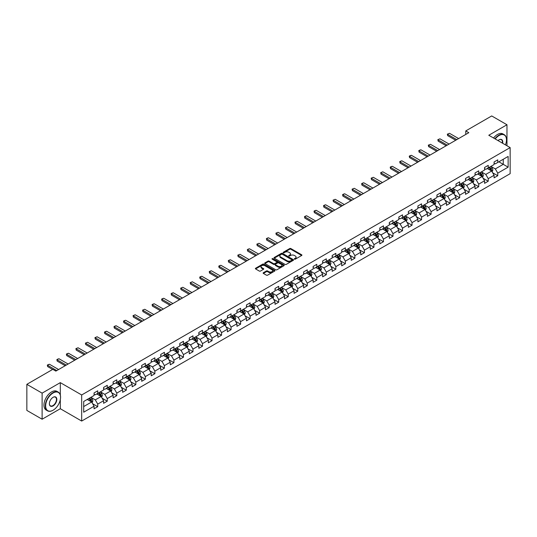 <?xml version="1.0" encoding="UTF-8"?>
<svg xmlns="http://www.w3.org/2000/svg" width="537" height="537" viewBox="0 0 537 537"><rect width="100%" height="100%" fill="white"/><g stroke="black" fill="none" stroke-linecap="round" stroke-linejoin="round"><path stroke-width="0.81" d="M294.464 259.17A0.591 0.342 0 0 0 295.303 259.17L301.673 255.491A0.846 0.49 0 0 0 301.922 255.149A0.846 0.49 0 0 0 301.673 254.8L290.886 248.571A0.846 0.49 0 0 0 289.685 248.571L283.321 252.249A0.591 0.342 0 0 0 284.16 252.732L284.979 252.256A2.712 1.564 0 0 1 288.819 252.256L289.718 252.779A2.712 1.564 0 0 1 290.51 253.887A2.712 1.564 0 0 1 289.718 254.994L288.893 255.464A0.591 0.342 0 0 0 289.732 255.954L290.557 255.478A2.712 1.564 0 0 1 294.39 255.478L295.29 255.995A2.712 1.564 0 0 1 296.082 257.102A2.712 1.564 0 0 1 295.29 258.21L294.464 258.686A0.591 0.342 0 0 0 294.464 259.17L294.464 258.686M263.378 272.722A0.846 0.49 0 0 0 263.13 273.071A0.846 0.49 0 0 0 263.378 273.414L266.406 275.166A0.846 0.49 0 0 0 267.601 275.166L274.675 271.078A0.846 0.49 0 0 0 274.924 270.735A0.846 0.49 0 0 0 274.675 270.386L263.889 264.157A0.846 0.49 0 0 0 262.687 264.157L255.619 268.245A0.846 0.49 0 0 0 255.37 268.587A0.846 0.49 0 0 0 255.619 268.936L259.27 271.044A0.846 0.49 0 0 0 260.472 271.044L263.499 269.299A0.846 0.49 0 0 0 263.748 268.95A0.846 0.49 0 0 0 263.499 268.607L261.687 267.56A2.269 1.309 0 0 1 261.022 266.634A2.269 1.309 0 0 1 262.418 265.426A2.269 1.309 0 0 1 264.889 265.708L271.99 269.809A2.269 1.309 0 0 1 272.655 270.735A2.269 1.309 0 0 1 271.259 271.944A2.269 1.309 0 0 1 268.789 271.662L267.601 270.977A0.846 0.49 0 0 0 266.406 270.977L263.378 272.722L263.378 273.414M60.305 382.633L42.114 393.138L26.85 384.331L26.85 410.416L42.114 419.222L60.305 408.717L81.678 421.055L81.678 394.97L60.305 382.633L60.305 395.017M506.975 145.762L506.975 124.752L488.784 135.257L510.15 147.594L81.678 394.97M506.975 124.752L491.711 115.945L465.767 130.921L465.767 134.451M26.85 384.331L52.801 369.349L55.848 371.107L468.814 132.686L465.767 130.921M285.04 264.405A0.846 0.49 0 0 0 286.241 264.405L293.309 260.317A0.846 0.49 0 0 0 293.558 259.975A0.846 0.49 0 0 0 293.309 259.626L282.522 253.397A0.846 0.49 0 0 0 281.328 253.397L274.253 257.485A0.846 0.49 0 0 0 274.004 257.827A0.846 0.49 0 0 0 274.253 258.176L285.04 264.405M272.427 259.297A0.591 0.342 0 0 1 273.024 259.378L273.024 258.673L283.992 265.01A0.846 0.49 0 0 1 284.241 265.352A0.846 0.49 0 0 1 283.992 265.701L276.924 269.782A0.846 0.49 0 0 1 275.723 269.782L264.936 263.553L267.963 261.821L267.963 261.116L264.936 262.862A0.846 0.49 0 0 0 264.687 263.211A0.846 0.49 0 0 0 264.936 263.553L264.936 262.862M267.963 261.821A0.846 0.49 0 0 1 269.158 261.821L269.158 261.116A0.846 0.49 0 0 0 267.963 261.116M269.158 261.116L273.534 263.64A0.846 0.49 0 0 0 274.736 263.64L276.743 262.479A0.846 0.49 0 0 0 276.991 262.137A0.846 0.49 0 0 0 276.743 261.788L272.185 259.163A0.591 0.342 0 0 1 273.024 258.673M81.678 421.055L510.15 173.679L510.15 147.594M92.633 403.73L97.734 406.677L97.734 404.106L103.594 400.716L103.594 403.294L107.259 401.179L107.259 398.602L113.119 395.219L113.119 397.796L116.784 395.675L116.784 393.104L122.644 389.721L122.644 392.292L126.309 390.177L126.309 387.607L132.169 384.224L132.169 386.794L135.827 384.68L135.827 382.109L141.694 378.726L141.694 381.297L145.352 379.182L145.352 376.612L151.219 373.222L151.219 375.799L154.878 373.685L154.878 371.107L160.738 367.724L160.738 370.302L164.403 368.187L164.403 365.61L170.263 362.227L170.263 364.798L173.928 362.683L173.928 360.112L179.788 356.729L179.788 359.3L183.453 357.186L183.453 354.615L189.313 351.232L189.313 353.802L192.978 351.688L192.978 349.117L198.838 345.727L198.838 348.305L202.503 346.19L202.503 343.613L208.363 340.23L208.363 342.807L212.028 340.693L212.028 338.115L217.888 334.732L217.888 337.303L221.553 335.189L221.553 332.618L227.413 329.235L227.413 331.806L231.071 329.691L231.071 327.12L236.938 323.737L236.938 326.308L240.596 324.194L240.596 321.623L246.463 318.24L246.463 320.811L250.121 318.696L250.121 316.118L255.981 312.735L255.981 315.313L259.646 313.199L259.646 310.621L265.506 307.238L265.506 309.809L269.171 307.694L269.171 305.123L275.031 301.74L275.031 304.311L278.696 302.197L278.696 299.626L284.556 296.243L284.556 298.814L288.221 296.699L288.221 294.128L294.081 290.745L294.081 293.316L297.746 291.202L297.746 288.624L303.606 285.241L303.606 287.819L307.271 285.704L307.271 283.127L313.131 279.743L313.131 282.321L316.796 280.2L316.796 277.629L322.656 274.246L322.656 276.817L326.315 274.702L326.315 272.131L332.181 268.748L332.181 271.319L335.84 269.205L335.84 266.634L341.707 263.251L341.707 265.822L345.365 263.707L345.365 261.136L351.225 257.747L351.225 260.324L354.89 258.21L354.89 255.632L360.75 252.249L360.75 254.827L364.415 252.705L364.415 250.135L370.275 246.752L370.275 249.322L373.94 247.208L373.94 244.637L379.8 241.254L379.8 243.825L383.465 241.71L383.465 239.14L389.325 235.756L389.325 238.327L392.99 236.213L392.99 233.642L398.85 230.252L398.85 232.83L402.515 230.715L402.515 228.138L408.375 224.755L408.375 227.332L412.04 225.211L412.04 222.64L417.9 219.257L417.9 221.828L421.558 219.714L421.558 217.143L427.425 213.76L427.425 216.33L431.083 214.216L431.083 211.645L436.943 208.262L436.943 210.833L440.608 208.718L440.608 206.148L446.469 202.758L446.469 205.335L450.134 203.221L450.134 200.643L455.994 197.26L455.994 199.838L459.659 197.723L459.659 195.146L465.519 191.763L465.519 194.334L469.184 192.219L469.184 189.648L475.044 186.265L475.044 188.836L478.709 186.722L478.709 184.151L484.569 180.768L484.569 183.339L488.234 181.224L488.234 178.653L494.094 175.263L494.094 177.841L497.759 175.727L497.759 173.149L508.136 167.161L508.136 156.442L503.25 159.261L503.25 164.342L508.136 167.161M97.734 406.677L94.069 408.791L94.069 406.22L83.691 412.208L83.691 401.495L94.069 395.501L94.069 392.93L97.734 390.815L97.734 393.386L103.594 390.003L103.594 387.432L107.259 385.318L107.259 387.889L113.119 384.505L113.119 381.928L116.784 379.813L116.784 382.391L122.644 379.008L122.644 376.43L126.309 374.316L126.309 376.893L132.169 373.504L132.169 370.933L135.827 368.818L135.827 371.389L141.694 368.006L141.694 365.435L145.352 363.321L145.352 365.892L151.219 362.509L151.219 359.938L154.878 357.823L154.878 360.394L160.738 357.011L160.738 354.44L164.403 352.319L164.403 354.897L170.263 351.513L170.263 348.936L173.928 346.821L173.928 349.399L179.788 346.009L179.788 343.438L183.453 341.324L183.453 343.895L189.313 340.512L189.313 337.941L192.978 335.826L192.978 338.397L198.838 335.014L198.838 332.443L202.503 330.329L202.503 332.9L208.363 329.517L208.363 326.946L212.028 324.825L212.028 327.402L217.888 324.019L217.888 321.441L221.553 319.327L221.553 321.905L227.413 318.515L227.413 315.944L231.071 313.83L231.071 316.4L236.938 313.017L236.938 310.446L240.596 308.332L240.596 310.903L246.463 307.52L246.463 304.949L250.121 302.834L250.121 305.405L255.981 302.022L255.981 299.451L259.646 297.33L259.646 299.908L265.506 296.525L265.506 293.947L269.171 291.833L269.171 294.41L275.031 291.027L275.031 288.45L278.696 286.335L278.696 288.906L284.556 285.523L284.556 282.952L288.221 280.838L288.221 283.408L294.081 280.025L294.081 277.454L297.746 275.34L297.746 277.911L303.606 274.528L303.606 271.957L307.271 269.843L307.271 272.413L313.131 269.03L313.131 266.453L316.796 264.338L316.796 266.916L322.656 263.533L322.656 260.955L326.315 258.841L326.315 261.412L332.181 258.029L332.181 255.458L335.84 253.343L335.84 255.914L341.707 252.531L341.707 249.96L345.365 247.846L345.365 250.417L351.225 247.033L351.225 244.463L354.89 242.348L354.89 244.919L360.75 241.536L360.75 238.958L364.415 236.844L364.415 239.421L370.275 236.038L370.275 233.461L373.94 231.346L373.94 233.924L379.8 230.534L379.8 227.963L383.465 225.849L383.465 228.42L389.325 225.037L389.325 222.466L392.99 220.351L392.99 222.922L398.85 219.539L398.85 216.968L402.515 214.854L402.515 217.425L408.375 214.041L408.375 211.464L412.04 209.349L412.04 211.927L417.9 208.544L417.9 205.966L421.558 203.852L421.558 206.43L427.425 203.04L427.425 200.469L431.083 198.354L431.083 200.925L436.943 197.542L436.943 194.971L440.608 192.857L440.608 195.428L446.469 192.045L446.469 189.474L450.134 187.359L450.134 189.93L455.994 186.547L455.994 183.976L459.659 181.855L459.659 184.433L465.519 181.05L465.519 178.472L469.184 176.358L469.184 178.935L475.044 175.545L475.044 172.974L478.709 170.86L478.709 173.431L484.569 170.048L484.569 167.477L488.234 165.362L488.234 167.933L494.094 164.55L494.094 161.979L497.759 159.865L497.759 162.436L508.136 156.442M96.754 393.95L101.151 396.487L95.291 399.87L90.894 397.333M94.069 394.091L95.291 394.796L97.734 393.386M95.291 399.87L97.734 404.106M101.151 396.487L103.594 400.716M106.279 388.452L110.676 390.99L104.816 394.373L100.419 391.835M103.594 388.593L104.816 389.298L107.259 387.889M104.816 394.373L107.259 398.602M110.676 390.99L113.119 395.219M115.804 382.955L120.201 385.492L114.341 388.875L109.944 386.338M113.119 383.096L114.341 383.801L116.784 382.391M114.341 388.875L116.784 393.104M120.201 385.492L122.644 389.721M125.329 377.457L129.726 379.995L123.866 383.378L119.469 380.84M122.644 377.598L123.866 378.303L126.309 376.893M123.866 383.378L126.309 387.607M129.726 379.995L132.169 384.224M134.854 371.953L139.251 374.49L133.391 377.88L128.994 375.343M132.169 372.094L133.391 372.799L135.827 371.389M133.391 377.88L135.827 382.109M139.251 374.49L141.694 378.726M144.379 366.456L148.776 368.993L142.916 372.376L138.519 369.839M141.694 366.596L142.916 367.301L145.352 365.892M142.916 372.376L145.352 376.612M148.776 368.993L151.219 373.222M153.904 360.958L158.301 363.495L152.434 366.878L148.044 364.341M151.219 361.099L152.434 361.804L154.878 360.394M152.434 366.878L154.878 371.107M158.301 363.495L160.738 367.724M163.429 355.46L167.826 357.998L161.959 361.381L157.563 358.844M160.738 355.601L161.959 356.306L164.403 354.897M161.959 361.381L164.403 365.61M167.826 357.998L170.263 362.227M172.954 349.963L177.344 352.5L171.484 355.883L167.088 353.346M170.263 350.104L171.484 350.809L173.928 349.399M171.484 355.883L173.928 360.112M177.344 352.5L179.788 356.729M182.473 344.459L186.869 347.003L181.009 350.386L176.613 347.848M179.788 344.6L181.009 345.304L183.453 343.895M181.009 350.386L183.453 354.615M186.869 347.003L189.313 351.232M191.998 338.961L196.394 341.498L190.534 344.882L186.138 342.344M189.313 339.102L190.534 339.807L192.978 338.397M190.534 344.882L192.978 349.117M196.394 341.498L198.838 345.727M201.523 333.464L205.919 336.001L200.059 339.384L195.663 336.847M198.838 333.605L200.059 334.309L202.503 332.9M200.059 339.384L202.503 343.613M205.919 336.001L208.363 340.23M211.048 327.966L215.444 330.503L209.584 333.886L205.188 331.349M208.363 328.107L209.584 328.812L212.028 327.402M209.584 333.886L212.028 338.115M215.444 330.503L217.888 334.732M220.573 322.469L224.969 325.006L219.109 328.389L214.713 325.852M217.888 322.609L219.109 323.314L221.553 321.905M219.109 328.389L221.553 332.618M224.969 325.006L227.413 329.235M230.098 316.964L234.494 319.508L228.634 322.891L224.238 320.354M227.413 317.105L228.634 317.81L231.071 316.4M228.634 322.891L231.071 327.12M234.494 319.508L236.938 323.737M239.623 311.467L244.02 314.004L238.16 317.387L233.763 314.85M236.938 311.608L238.16 312.312L240.596 310.903M238.16 317.387L240.596 321.623M244.02 314.004L246.463 318.24M249.148 305.969L253.545 308.507L247.678 311.89L243.288 309.352M246.463 306.11L247.678 306.815L250.121 305.405M247.678 311.89L250.121 316.118M253.545 308.507L255.981 312.735M258.673 300.472L263.07 303.009L257.203 306.392L252.806 303.855M255.981 300.613L257.203 301.317L259.646 299.908M257.203 306.392L259.646 310.621M263.07 303.009L265.506 307.238M268.198 294.974L272.588 297.511L266.728 300.895L262.331 298.357M265.506 295.115L266.728 295.82L269.171 294.41M266.728 300.895L269.171 305.123M272.588 297.511L275.031 301.74M277.716 289.47L282.113 292.014L276.253 295.397L271.856 292.86M275.031 289.611L276.253 290.322L278.696 288.906M276.253 295.397L278.696 299.626M282.113 292.014L284.556 296.243M287.241 283.972L291.638 286.51L285.778 289.899L281.381 287.355M284.556 284.113L285.778 284.818L288.221 283.408M285.778 289.899L288.221 294.128M291.638 286.51L294.081 290.745M296.766 278.475L301.163 281.012L295.303 284.395L290.906 281.858M294.081 278.616L295.303 279.321L297.746 277.911M295.303 284.395L297.746 288.624M301.163 281.012L303.606 285.241M306.291 272.977L310.688 275.515L304.828 278.898L300.431 276.36M303.606 273.118L304.828 273.823L307.271 272.413M304.828 278.898L307.271 283.127M310.688 275.515L313.131 279.743M315.816 267.48L320.213 270.017L314.353 273.4L309.956 270.863M313.131 267.621L314.353 268.325L316.796 266.916M314.353 273.4L316.796 277.629M320.213 270.017L322.656 274.246M325.341 261.982L329.738 264.519L323.878 267.903L319.481 265.365M322.656 262.123L323.878 262.828L326.315 261.412M323.878 267.903L326.315 272.131M329.738 264.519L332.181 268.748M334.866 256.478L339.263 259.015L333.403 262.405L329.006 259.861M332.181 256.619L333.403 257.324L335.84 255.914M333.403 262.405L335.84 266.634M339.263 259.015L341.707 263.251M344.392 250.98L348.788 253.518L342.921 256.901L338.532 254.363M341.707 251.121L342.921 251.826L345.365 250.417M342.921 256.901L345.365 261.136M348.788 253.518L351.225 257.747M353.917 245.483L358.307 248.02L352.447 251.403L348.05 248.866M351.225 245.624L352.447 246.329L354.89 244.919M352.447 251.403L354.89 255.632M358.307 248.02L360.75 252.249M363.435 239.985L367.832 242.523L361.972 245.906L357.575 243.368M360.75 240.126L361.972 240.831L364.415 239.421M361.972 245.906L364.415 250.135M367.832 242.523L370.275 246.752M372.96 234.488L377.357 237.025L371.497 240.408L367.1 237.871M370.275 234.629L371.497 235.334L373.94 233.924M371.497 240.408L373.94 244.637M377.357 237.025L379.8 241.254M382.485 228.984L386.882 231.521L381.022 234.911L376.625 232.367M379.8 229.124L381.022 229.829L383.465 228.42M381.022 234.911L383.465 239.14M386.882 231.521L389.325 235.756M392.01 223.486L396.407 226.023L390.547 229.406L386.15 226.869M389.325 223.627L390.547 224.332L392.99 222.922M390.547 229.406L392.99 233.642M396.407 226.023L398.85 230.252M401.535 217.988L405.932 220.526L400.072 223.909L395.675 221.372M398.85 218.129L400.072 218.834L402.515 217.425M400.072 223.909L402.515 228.138M405.932 220.526L408.375 224.755M411.06 212.491L415.457 215.028L409.597 218.411L405.2 215.874M408.375 212.632L409.597 213.337L412.04 211.927M409.597 218.411L412.04 222.64M415.457 215.028L417.9 219.257M420.585 206.993L424.982 209.531L419.122 212.914L414.725 210.376M417.9 207.134L419.122 207.839L421.558 206.43M419.122 212.914L421.558 217.143M424.982 209.531L427.425 213.76M430.11 201.489L434.507 204.026L428.647 207.416L424.25 204.879M427.425 201.63L428.647 202.335L431.083 200.925M428.647 207.416L431.083 211.645M434.507 204.026L436.943 208.262M439.635 195.992L444.032 198.529L438.165 201.912L433.775 199.375M436.943 196.133L438.165 196.837L440.608 195.428M438.165 201.912L440.608 206.148M444.032 198.529L446.469 202.758M449.16 190.494L453.55 193.031L447.69 196.414L443.293 193.877M446.469 190.635L447.69 191.34L450.134 189.93M447.69 196.414L450.134 200.643M453.55 193.031L455.994 197.26M458.679 184.997L463.075 187.534L457.215 190.917L452.819 188.38M455.994 185.137L457.215 185.842L459.659 184.433M457.215 190.917L459.659 195.146M463.075 187.534L465.519 191.763M468.204 179.499L472.6 182.036L466.74 185.419L462.344 182.882M465.519 179.64L466.74 180.345L469.184 178.935M466.74 185.419L469.184 189.648M472.6 182.036L475.044 186.265M477.729 173.995L482.125 176.539L476.265 179.922L471.869 177.385M475.044 174.136L476.265 174.84L478.709 173.431M476.265 179.922L478.709 184.151M482.125 176.539L484.569 180.768M487.254 168.497L491.65 171.035L485.79 174.418L481.394 171.88M484.569 168.638L485.79 169.343L488.234 167.933M485.79 174.418L488.234 178.653M491.65 171.035L494.094 175.263M498.853 161.798L503.25 164.342L495.315 168.92L490.919 166.383M494.094 163.141L495.315 163.845L497.759 162.436M495.315 168.92L497.759 173.149M42.114 393.138L42.114 419.222M83.691 406.569L91.626 401.985L87.229 399.447M91.626 401.985L94.069 406.22M492.657 172.78L497.759 175.727M483.132 178.277L488.234 181.224M473.607 183.782L478.709 186.722M464.082 189.279L469.184 192.219M454.564 194.777L459.659 197.723M445.039 200.274L450.134 203.221M435.514 205.772L440.608 208.718M425.989 211.276L431.083 214.216M416.464 216.773L421.558 219.714M406.939 222.271L412.04 225.211M397.414 227.769L402.515 230.715M387.889 233.266L392.99 236.213M378.363 238.77L383.465 241.71M368.838 244.268L373.94 247.208M359.32 249.765L364.415 252.705M349.795 255.263L354.89 258.21M340.27 260.76L345.365 263.707M330.745 266.265L335.84 269.205M321.22 271.762L326.315 274.702M311.695 277.26L316.796 280.2M302.17 282.757L307.271 285.704M292.645 288.255L297.746 291.202M283.12 293.759L288.221 296.699M273.595 299.257L278.696 302.197M264.076 304.754L269.171 307.694M254.551 310.252L259.646 313.199M245.026 315.749L250.121 318.696M235.501 321.254L240.596 324.194M225.976 326.751L231.071 329.691M216.451 332.249L221.553 335.189M206.926 337.746L212.028 340.693M197.401 343.244L202.503 346.19M187.876 348.741L192.978 351.688M178.351 354.245L183.453 357.186M168.833 359.743L173.928 362.683M159.308 365.241L164.403 368.187M149.783 370.738L154.878 373.685M140.258 376.236L145.352 379.182M130.733 381.74L135.827 384.68M121.208 387.237L126.309 390.177M111.683 392.735L116.784 395.675M102.158 398.232L107.259 401.179M60.305 408.717L60.305 399.622M294.699 259.25L295.29 258.915A2.712 1.564 0 0 0 296.082 257.807L296.082 257.102M290.51 253.887L290.51 254.592A2.712 1.564 0 0 1 289.718 255.699L289.128 256.035M301.66 255.498L290.886 249.275A0.846 0.49 0 0 0 289.685 249.275L283.556 252.82M293.309 259.626L293.309 260.317L282.522 254.102A0.846 0.49 0 0 0 281.328 254.102L274.266 258.183M291.813 260.217A0.591 0.342 0 0 0 291.813 259.733L282.341 254.263A0.591 0.342 0 0 0 281.502 254.263L280.636 254.766A2.712 1.564 0 0 0 279.844 255.874A2.712 1.564 0 0 0 280.636 256.981L287.107 260.72A2.712 1.564 0 0 0 290.947 260.72L291.813 260.217L291.813 260.922A0.591 0.342 0 0 0 291.813 260.438M279.844 255.874L279.844 256.579A2.712 1.564 0 0 0 280.636 257.686L280.636 256.981M291.813 260.922L290.947 261.425A2.712 1.564 0 0 1 287.107 261.425L280.636 257.686M269.158 261.821L273.534 264.345A0.846 0.49 0 0 0 274.736 264.345L276.743 263.184A0.846 0.49 0 0 0 276.991 262.841L276.991 262.137M273.024 259.378L283.979 265.708M278.072 266.265A2.269 1.309 0 0 0 280.542 266.547A2.269 1.309 0 0 0 281.945 265.338A2.269 1.309 0 0 0 281.281 264.412L278.777 262.969A0.846 0.49 0 0 0 277.582 262.969L275.575 264.123A0.846 0.49 0 0 0 275.327 264.473A0.846 0.49 0 0 0 275.575 264.815L278.072 266.265L278.072 266.97A2.269 1.309 0 0 0 280.542 267.251A2.269 1.309 0 0 0 281.945 266.043L281.945 265.338M275.327 264.473L275.327 265.177A0.846 0.49 0 0 0 275.575 265.52L275.575 264.815M278.072 266.97L275.575 265.52M272.655 270.735L272.655 271.44A2.269 1.309 0 0 1 271.259 272.648A2.269 1.309 0 0 1 268.789 272.366L267.601 271.682A0.846 0.49 0 0 0 266.406 271.682L263.392 273.42M261.022 266.634L261.022 267.339A2.269 1.309 0 0 0 261.687 268.265L261.687 267.56M263.499 268.607L263.499 269.299L261.687 268.265M274.675 270.386L274.675 271.078L263.889 264.862A0.846 0.49 0 0 0 262.687 264.862L255.625 268.943L255.619 268.245M492.134 171.874L492.859 170.041A2.289 1.322 -120 0 0 492.127 168.094L490.872 166.41M488.67 169.316L487.818 168.175M488.979 167.504L490.234 169.189A2.289 1.322 60 0 1 490.892 170.565L491.623 170.142A2.289 1.322 -120 0 0 490.972 168.766L489.71 167.081M489.133 167.41L490.536 169.276A1.168 0.671 60 0 1 490.744 169.632L491.623 170.142M456.792 139.627L447.677 134.371L447.677 135.639L447.341 134.176L449.509 133.31L458.618 138.573M455.691 140.264L447.677 135.639M449.509 133.31L447.341 134.176M505.431 144.869A10.532 6.082 120 0 0 506.485 139.842A10.532 6.082 120 0 0 499.041 135.539A10.532 6.082 120 0 0 495.215 138.969M494.892 138.788A10.794 6.229 -60 0 1 498.853 135.223A10.794 6.229 -60 0 1 504.25 134.686A10.794 6.229 -60 0 1 506.485 139.627A10.794 6.229 -60 0 1 506.485 139.734M498.021 140.593A5.269 3.041 -60 0 1 499.041 139.842L499.041 139.842A5.269 3.041 -60 0 1 502.619 143.251M493.55 138.016A10.794 6.229 -60 0 1 497.51 134.451A10.794 6.229 -60 0 1 502.907 133.914L504.25 134.686M502.29 143.057A5.008 2.893 120 0 0 501.357 139.701A5.008 2.893 120 0 0 498.947 139.895M52.921 410.308L53.103 410.201A10.532 6.082 120 0 0 60.553 397.299A10.532 6.082 120 0 0 53.103 392.997A10.532 6.082 120 0 0 45.652 405.898A10.532 6.082 120 0 0 53.103 410.201L52.921 410.308A10.794 6.229 -60 0 1 47.524 410.839A10.794 6.229 -60 0 1 45.867 402.193A10.794 6.229 -60 0 1 52.921 392.681A10.794 6.229 -60 0 1 58.318 392.144A10.794 6.229 -60 0 1 60.553 397.091A10.794 6.229 -60 0 1 60.553 397.192M53.103 405.898A5.269 3.041 -60 0 1 49.377 403.75A5.269 3.041 -60 0 1 53.103 397.299L53.103 397.299A5.269 3.041 -60 0 1 56.828 399.447A5.269 3.041 -60 0 1 53.103 405.898M49.377 403.643A5.008 2.893 120 0 0 50.418 405.831A5.008 2.893 120 0 0 52.921 405.583A5.008 2.893 120 0 0 56.19 401.173A5.008 2.893 120 0 0 55.425 397.158A5.008 2.893 120 0 0 53.009 397.353M47.524 410.839L46.182 410.067A10.794 6.229 -60 0 1 44.524 401.414A10.794 6.229 -60 0 1 51.579 391.909A10.794 6.229 -60 0 1 56.976 391.372L58.318 392.144M482.609 177.371L483.334 175.539A2.289 1.322 -120 0 0 482.602 173.592L481.347 171.914M479.145 174.814L478.292 173.673M479.454 173.001L480.709 174.686A2.289 1.322 60 0 1 481.367 176.062L482.098 175.639A2.289 1.322 -120 0 0 481.447 174.263L480.185 172.578M479.615 172.914L481.011 174.78A1.168 0.671 60 0 1 481.219 175.129L482.098 175.639M473.084 182.869L473.809 181.043A2.289 1.322 -120 0 0 473.084 179.09L471.822 177.411M469.627 180.318L468.767 179.17M469.929 178.506L471.191 180.184A2.289 1.322 60 0 1 471.842 181.56L472.573 181.137A2.289 1.322 -120 0 0 471.922 179.761L470.66 178.083M470.09 178.412L471.486 180.278A1.168 0.671 60 0 1 471.694 180.633L472.573 181.137M447.267 145.131L438.158 139.868L438.158 141.137L437.823 139.674L439.984 138.815L449.093 144.07M446.166 145.762L438.158 141.137M439.984 138.815L437.823 139.674M437.742 150.629L428.633 145.366L428.633 146.635L428.298 145.171L430.466 144.312L439.575 149.568M436.641 151.259L428.633 146.635M430.466 144.312L428.298 145.171M463.559 188.366L464.283 186.54A2.289 1.322 -120 0 0 463.559 184.594L462.297 182.909M460.102 185.815L459.242 184.674M460.404 184.003L461.666 185.681A2.289 1.322 60 0 1 462.317 187.057L463.048 186.634A2.289 1.322 -120 0 0 462.397 185.258L461.135 183.58M460.565 183.909L461.961 185.775A1.168 0.671 60 0 1 462.176 186.131L463.048 186.634M454.034 193.87L454.765 192.038A2.289 1.322 -120 0 0 454.034 190.091L452.772 188.406M450.577 191.313L449.717 190.172M450.879 189.501L452.141 191.185A2.289 1.322 60 0 1 452.792 192.561L453.523 192.139A2.289 1.322 -120 0 0 452.872 190.763L451.61 189.078M451.04 189.407L452.436 191.273A1.168 0.671 60 0 1 452.651 191.628L453.523 192.139M444.508 199.368L445.24 197.535A2.289 1.322 -120 0 0 444.508 195.589L443.247 193.904M441.052 196.81L440.192 195.669M441.354 194.998L442.616 196.683A2.289 1.322 60 0 1 443.267 198.059L444.005 197.636A2.289 1.322 -120 0 0 443.347 196.26L442.085 194.575M441.515 194.904L442.911 196.77A1.168 0.671 60 0 1 443.126 197.126L444.005 197.636M428.217 156.126L419.108 150.87L419.108 152.139L418.773 150.675L419.686 150.145L420.941 149.81L430.05 155.065M427.116 156.764L419.108 152.139M420.941 149.81L418.773 150.675M418.692 161.624L409.583 156.368L409.583 157.636L409.248 156.173L410.161 155.643L411.416 155.307L420.525 160.57M417.591 162.261L409.583 157.636M411.416 155.307L409.248 156.173M409.167 167.121L400.058 161.865L400.058 163.134L399.723 161.671L400.636 161.14L401.891 160.805L411 166.067M408.066 167.759L400.058 163.134M401.891 160.805L399.723 161.671M399.642 172.625L390.533 167.363L390.533 168.631L390.198 167.168L391.111 166.638L392.366 166.309L401.475 171.565M398.541 173.256L390.533 168.631M392.366 166.309L390.198 167.168M390.117 178.123L381.008 172.86L381.008 174.129L380.673 172.666L382.841 171.806L391.95 177.062M389.023 178.754L381.008 174.129M382.841 171.806L380.673 172.666M380.592 183.62L371.483 178.365L371.483 179.633L371.148 178.17L373.316 177.304L382.425 182.56M379.498 184.258L371.483 179.633M373.316 177.304L371.148 178.17M371.067 189.118L361.958 183.862L361.958 185.131L361.623 183.667L362.542 183.137L363.791 182.802L372.9 188.064M369.973 189.756L361.958 185.131M363.791 182.802L361.623 183.667M361.549 194.616L352.433 189.36L352.433 190.628L352.097 189.165L354.266 188.299L363.374 193.562M360.448 195.253L352.433 190.628M354.266 188.299L352.097 189.165M352.024 200.12L342.915 194.857L342.915 196.126L342.579 194.662L343.492 194.132L344.741 193.803L353.856 199.059M350.923 200.751L342.915 196.126M344.741 193.803L342.579 194.662M342.499 205.617L333.39 200.355L333.39 201.623L333.054 200.16L335.222 199.301L344.331 204.557M341.398 206.248L333.39 201.623M335.222 199.301L333.054 200.16M332.974 211.115L323.865 205.852L323.865 207.128L323.529 205.664L324.442 205.134L325.697 204.798L334.806 210.054M331.873 211.746L323.865 207.128M325.697 204.798L323.529 205.664M323.449 216.612L314.34 211.356L314.34 212.625L314.004 211.162L314.917 210.632L316.172 210.296L325.281 215.559M322.348 217.25L314.34 212.625M316.172 210.296L314.004 211.162M313.923 222.11L304.815 216.854L304.815 218.123L304.479 216.659L305.392 216.129L306.647 215.793L315.756 221.056M312.823 222.748L304.815 218.123M306.647 215.793L304.479 216.659M304.398 227.614L295.29 222.352L295.29 223.62L294.954 222.157L297.122 221.298L306.231 226.554M303.298 228.245L295.29 223.62M297.122 221.298L294.954 222.157M294.873 233.112L285.765 227.849L285.765 229.118L285.429 227.654L287.597 226.795L296.706 232.051M293.779 233.743L285.765 229.118M287.597 226.795L285.429 227.654M285.348 238.609L276.24 233.347L276.24 234.615L275.904 233.159L278.072 232.293L287.181 237.549M284.254 239.24L276.24 234.615M278.072 232.293L275.904 233.159M275.823 244.107L266.714 238.851L266.714 240.12L266.379 238.656L267.298 238.126L268.547 237.79L277.656 243.053M274.729 244.744L266.714 240.12M268.547 237.79L266.379 238.656M266.305 249.604L257.196 244.348L257.196 245.617L256.854 244.154L259.022 243.288L268.131 248.55M265.204 250.242L257.196 245.617M259.022 243.288L256.854 244.154M256.78 255.109L247.671 249.846L247.671 251.115L247.335 249.651L248.248 249.121L249.497 248.785L258.612 254.048M255.679 255.74L247.671 251.115M249.497 248.785L247.335 249.651M434.99 204.865L435.715 203.033A2.289 1.322 -120 0 0 434.983 201.086L433.721 199.408M431.526 202.308L430.667 201.167M431.829 200.496L433.091 202.18A2.289 1.322 60 0 1 433.748 203.557L434.48 203.134A2.289 1.322 -120 0 0 433.822 201.758L432.56 200.073M431.99 200.408L433.386 202.274A1.168 0.671 60 0 1 433.601 202.624L434.48 203.134M425.465 210.363L426.19 208.537A2.289 1.322 -120 0 0 425.458 206.584L424.196 204.906M422.001 207.812L421.149 206.664M422.304 206L423.565 207.678A2.289 1.322 60 0 1 424.223 209.054L424.955 208.631A2.289 1.322 -120 0 0 424.297 207.255L423.042 205.57M422.465 205.906L423.861 207.772A1.168 0.671 60 0 1 424.076 208.128L424.955 208.631M415.94 215.861L416.665 214.035A2.289 1.322 -120 0 0 415.933 212.088L414.671 210.403M412.476 213.31L411.624 212.162M412.778 211.497L414.04 213.176A2.289 1.322 60 0 1 414.698 214.552L415.43 214.129A2.289 1.322 -120 0 0 414.772 212.753L413.517 211.075M412.94 211.403L414.336 213.27A1.168 0.671 60 0 1 414.551 213.625L415.43 214.129M406.415 221.365L407.14 219.532A2.289 1.322 -120 0 0 406.408 217.586L405.153 215.901M402.951 218.807L402.099 217.666M403.26 216.995L404.515 218.673A2.289 1.322 60 0 1 405.173 220.056L405.905 219.626A2.289 1.322 -120 0 0 405.247 218.25L403.992 216.572M403.415 216.901L404.817 218.767A1.168 0.671 60 0 1 405.026 219.123L405.905 219.626M396.89 226.862L397.615 225.03A2.289 1.322 -120 0 0 396.883 223.083L395.628 221.398M393.426 224.305L392.574 223.164M393.735 222.493L394.99 224.177A2.289 1.322 60 0 1 395.648 225.553L396.38 225.131A2.289 1.322 -120 0 0 395.729 223.754L394.467 222.07M393.889 222.399L395.292 224.265A1.168 0.671 60 0 1 395.501 224.62L396.38 225.131M387.365 232.36L388.09 230.527A2.289 1.322 -120 0 0 387.358 228.581L386.103 226.896M383.901 229.802L383.049 228.661M384.21 227.99L385.465 229.675A2.289 1.322 60 0 1 386.123 231.051L386.855 230.628A2.289 1.322 -120 0 0 386.204 229.252L384.942 227.567M384.371 227.903L385.767 229.769A1.168 0.671 60 0 1 385.975 230.118L386.855 230.628M377.84 237.857L378.565 236.032A2.289 1.322 -120 0 0 377.84 234.078L376.578 232.4M374.383 235.3L373.524 234.159M374.685 233.488L375.947 235.172A2.289 1.322 60 0 1 376.598 236.548L377.33 236.126A2.289 1.322 -120 0 0 376.679 234.75L375.417 233.065M374.846 233.4L376.242 235.266A1.168 0.671 60 0 1 376.45 235.622L377.33 236.126M368.315 243.355L369.04 241.529A2.289 1.322 -120 0 0 368.315 239.576L367.053 237.898M364.858 240.804L363.999 239.656M365.16 238.992L366.422 240.67A2.289 1.322 60 0 1 367.073 242.046L367.805 241.623A2.289 1.322 -120 0 0 367.154 240.247L365.892 238.569M365.321 238.898L366.717 240.764A1.168 0.671 60 0 1 366.932 241.12L367.805 241.623M358.79 248.853L359.522 247.027A2.289 1.322 -120 0 0 358.79 245.08L357.528 243.395M355.333 246.302L354.474 245.161M355.635 244.489L356.897 246.168A2.289 1.322 60 0 1 357.548 247.544L358.286 247.121A2.289 1.322 -120 0 0 357.629 245.745L356.367 244.067M355.796 244.395L357.192 246.261A1.168 0.671 60 0 1 357.407 246.617L358.286 247.121M349.265 254.357L349.996 252.524A2.289 1.322 -120 0 0 349.265 250.578L348.003 248.893M345.808 251.799L344.949 250.658M346.11 249.987L347.372 251.672A2.289 1.322 60 0 1 348.023 253.048L348.761 252.625A2.289 1.322 -120 0 0 348.104 251.249L346.842 249.564M346.271 249.893L347.667 251.759A1.168 0.671 60 0 1 347.882 252.115L348.761 252.625M339.746 259.854L340.471 258.022A2.289 1.322 -120 0 0 339.74 256.075L338.478 254.39M336.283 257.297L335.424 256.156M336.585 255.484L337.847 257.169A2.289 1.322 60 0 1 338.505 258.545L339.236 258.122A2.289 1.322 -120 0 0 338.579 256.746L337.317 255.062M336.746 255.397L338.142 257.263A1.168 0.671 60 0 1 338.357 257.612L339.236 258.122M330.221 265.352L330.946 263.526A2.289 1.322 -120 0 0 330.215 261.573L328.953 259.895M326.758 262.794L325.905 261.653M327.06 260.982L328.322 262.667A2.289 1.322 60 0 1 328.98 264.043L329.711 263.62A2.289 1.322 -120 0 0 329.053 262.244L327.798 260.559M327.221 260.895L328.617 262.761A1.168 0.671 60 0 1 328.832 263.11L329.711 263.62M320.696 270.849L321.421 269.024A2.289 1.322 -120 0 0 320.69 267.07L319.428 265.392M317.233 268.299L316.38 267.151M317.535 266.486L318.797 268.164A2.289 1.322 60 0 1 319.455 269.54L320.186 269.118A2.289 1.322 -120 0 0 319.528 267.741L318.273 266.063M317.696 266.392L319.092 268.258A1.168 0.671 60 0 1 319.307 268.614L320.186 269.118M311.171 276.347L311.896 274.521A2.289 1.322 -120 0 0 311.165 272.574L309.909 270.89M307.708 273.796L306.855 272.655M308.016 271.984L309.272 273.662A2.289 1.322 60 0 1 309.93 275.038L310.661 274.615A2.289 1.322 -120 0 0 310.003 273.239L308.748 271.561M308.171 271.89L309.574 273.756A1.168 0.671 60 0 1 309.782 274.112L310.661 274.615M301.646 281.851L302.371 280.019A2.289 1.322 -120 0 0 301.64 278.072L300.384 276.387M298.183 279.294L297.33 278.153M298.491 277.481L299.747 279.166A2.289 1.322 60 0 1 300.405 280.542L301.136 280.119A2.289 1.322 -120 0 0 300.485 278.743L299.223 277.058M298.646 277.387L300.049 279.253A1.168 0.671 60 0 1 300.257 279.609L301.136 280.119M292.121 287.349L292.846 285.516A2.289 1.322 -120 0 0 292.115 283.57L290.859 281.885M288.658 284.791L287.805 283.65M288.966 282.979L290.228 284.664A2.289 1.322 60 0 1 290.879 286.04L291.611 285.617A2.289 1.322 -120 0 0 290.96 284.241L289.698 282.556M289.128 282.892L290.524 284.758A1.168 0.671 60 0 1 290.732 285.107L291.611 285.617M282.596 292.846L283.321 291.014A2.289 1.322 -120 0 0 282.596 289.067L281.334 287.389M279.139 290.289L278.28 289.148M279.441 288.476L280.703 290.161A2.289 1.322 60 0 1 281.354 291.537L282.086 291.114A2.289 1.322 -120 0 0 281.435 289.738L280.173 288.054M279.602 288.389L280.999 290.255A1.168 0.671 60 0 1 281.207 290.604L282.086 291.114M273.071 298.344L273.796 296.518A2.289 1.322 -120 0 0 273.071 294.565L271.809 292.887M269.614 295.793L268.755 294.645M269.916 293.981L271.178 295.659A2.289 1.322 60 0 1 271.829 297.035L272.561 296.612A2.289 1.322 -120 0 0 271.91 295.236L270.648 293.558M270.077 293.887L271.474 295.753A1.168 0.671 60 0 1 271.688 296.109L272.561 296.612M263.546 303.841L264.278 302.016A2.289 1.322 -120 0 0 263.546 300.069L262.284 298.384M260.089 301.291L259.23 300.149M260.391 299.478L261.653 301.156A2.289 1.322 60 0 1 262.304 302.532L263.043 302.109A2.289 1.322 -120 0 0 262.385 300.733L261.123 299.055M260.552 299.384L261.949 301.25A1.168 0.671 60 0 1 262.163 301.606L263.043 302.109M254.021 309.346L254.753 307.513A2.289 1.322 -120 0 0 254.021 305.566L252.759 303.882M250.564 306.788L249.705 305.647M250.866 304.976L252.128 306.661A2.289 1.322 60 0 1 252.779 308.037L253.518 307.614A2.289 1.322 -120 0 0 252.86 306.238L251.598 304.553M251.027 304.882L252.424 306.748A1.168 0.671 60 0 1 252.638 307.104L253.518 307.614M247.255 260.606L238.146 255.343L238.146 256.612L237.81 255.149L239.979 254.29L249.087 259.546M246.154 261.237L238.146 256.612M239.979 254.29L237.81 255.149M237.73 266.104L228.621 260.841L228.621 262.11L228.285 260.653L229.198 260.123L230.454 259.787L239.562 265.043M236.629 266.735L228.621 262.11M230.454 259.787L228.285 260.653M228.205 271.601L219.096 266.345L219.096 267.614L218.76 266.151L219.673 265.62L220.929 265.285L230.037 270.547M227.104 272.239L219.096 267.614M220.929 265.285L218.76 266.151M218.68 277.099L209.571 271.843L209.571 273.111L209.235 271.648L210.148 271.118L211.403 270.782L220.512 276.045M217.579 277.736L209.571 273.111M211.403 270.782L209.235 271.648M244.503 314.843L245.228 313.011A2.289 1.322 -120 0 0 244.496 311.064L243.234 309.379M241.039 312.286L240.18 311.145M241.341 310.473L242.603 312.158A2.289 1.322 60 0 1 243.261 313.534L243.993 313.111A2.289 1.322 -120 0 0 243.335 311.735L242.073 310.05M241.502 310.379L242.899 312.245A1.168 0.671 60 0 1 243.113 312.601L243.993 313.111M234.978 320.341L235.703 318.508A2.289 1.322 -120 0 0 234.971 316.562L233.709 314.883M231.514 317.783L230.662 316.642M231.816 315.971L233.078 317.656A2.289 1.322 60 0 1 233.736 319.032L234.468 318.609A2.289 1.322 -120 0 0 233.81 317.233L232.555 315.548M231.977 315.884L233.373 317.75A1.168 0.671 60 0 1 233.588 318.099L234.468 318.609M225.453 325.838L226.178 324.012A2.289 1.322 -120 0 0 225.446 322.059L224.184 320.381M221.989 323.287L221.137 322.14M222.291 321.475L223.553 323.153A2.289 1.322 60 0 1 224.211 324.529L224.943 324.106A2.289 1.322 -120 0 0 224.285 322.73L223.03 321.052M222.452 321.381L223.855 323.247A1.168 0.671 60 0 1 224.063 323.603L224.943 324.106M215.928 331.336L216.653 329.51A2.289 1.322 -120 0 0 215.921 327.563L214.666 325.878M212.464 328.785L211.612 327.644M212.773 326.973L214.028 328.651A2.289 1.322 60 0 1 214.686 330.027L215.418 329.604A2.289 1.322 -120 0 0 214.76 328.228L213.504 326.55M212.927 326.879L214.33 328.745A1.168 0.671 60 0 1 214.538 329.1L215.418 329.604M206.403 336.84L207.128 335.007A2.289 1.322 -120 0 0 206.396 333.061L205.141 331.376M202.939 334.283L202.087 333.141M203.248 332.47L204.503 334.155A2.289 1.322 60 0 1 205.161 335.531L205.893 335.108A2.289 1.322 -120 0 0 205.241 333.732L203.979 332.047M203.402 332.376L204.805 334.242A1.168 0.671 60 0 1 205.013 334.598L205.893 335.108M196.878 342.338L197.603 340.505A2.289 1.322 -120 0 0 196.871 338.558L195.616 336.874M193.421 339.78L192.561 338.639M193.723 337.968L194.985 339.653A2.289 1.322 60 0 1 195.636 341.029L196.367 340.606A2.289 1.322 -120 0 0 195.716 339.23L194.454 337.545M193.884 337.874L195.28 339.74A1.168 0.671 60 0 1 195.488 340.096L196.367 340.606M187.353 347.835L188.078 346.003A2.289 1.322 -120 0 0 187.353 344.056L186.091 342.378M183.896 345.278L183.036 344.136M184.198 343.465L185.46 345.15A2.289 1.322 60 0 1 186.111 346.526L186.842 346.103A2.289 1.322 -120 0 0 186.191 344.727L184.929 343.042M184.359 343.378L185.755 345.244A1.168 0.671 60 0 1 185.963 345.593L186.842 346.103M177.828 353.333L178.553 351.507A2.289 1.322 -120 0 0 177.828 349.553L176.566 347.875M174.371 350.782L173.511 349.634M174.673 348.969L175.935 350.648A2.289 1.322 60 0 1 176.586 352.024L177.317 351.601A2.289 1.322 -120 0 0 176.666 350.225L175.404 348.547M174.834 348.875L176.23 350.742A1.168 0.671 60 0 1 176.445 351.097L177.317 351.601M209.155 282.596L200.046 277.34L200.046 278.609L199.71 277.146L200.63 276.615L201.878 276.28L210.987 281.542M208.054 283.234L200.046 278.609M201.878 276.28L199.71 277.146M199.63 288.101L190.521 282.838L190.521 284.107L190.185 282.643L192.353 281.784L201.462 287.04M198.536 288.731L190.521 284.107M192.353 281.784L190.185 282.643M190.105 293.598L180.996 288.335L180.996 289.604L180.66 288.147L182.828 287.282L191.937 292.537M189.011 294.229L180.996 289.604M182.828 287.282L180.66 288.147M180.58 299.096L171.471 293.84L171.471 295.108L171.135 293.645L172.055 293.115L173.303 292.779L182.412 298.042M179.486 299.733L171.471 295.108M173.303 292.779L171.135 293.645M171.061 304.593L161.952 299.337L161.952 300.606L161.617 299.143L162.53 298.612L163.778 298.277L172.887 303.539M169.96 305.231L161.952 300.606M163.778 298.277L161.617 299.143M161.536 310.091L152.427 304.835L152.427 306.103L152.092 304.64L153.005 304.11L154.253 303.774L163.369 309.037M160.435 310.728L152.427 306.103M154.253 303.774L152.092 304.64M152.011 315.595L142.902 310.332L142.902 311.601L142.567 310.138L144.735 309.278L153.844 314.534M150.91 316.226L142.902 311.601M144.735 309.278L142.567 310.138M142.486 321.092L133.377 315.83L133.377 317.099L133.042 315.635L135.21 314.776L144.319 320.032M141.385 321.723L133.377 317.099M135.21 314.776L133.042 315.635M168.303 358.83L169.034 357.004A2.289 1.322 -120 0 0 168.303 355.058L167.041 353.373M164.846 356.279L163.986 355.138M165.148 354.467L166.41 356.145A2.289 1.322 60 0 1 167.061 357.521L167.799 357.098A2.289 1.322 -120 0 0 167.141 355.722L165.879 354.044M165.309 354.373L166.705 356.239A1.168 0.671 60 0 1 166.92 356.595L167.799 357.098M132.961 326.59L123.852 321.334L123.852 322.603L123.517 321.139L124.43 320.609L125.685 320.274L134.794 325.529M131.86 327.228L123.852 322.603M125.685 320.274L123.517 321.139M158.777 364.334L159.509 362.502A2.289 1.322 -120 0 0 158.777 360.555L157.516 358.87M155.321 361.777L154.461 360.636M155.623 359.965L156.885 361.649A2.289 1.322 60 0 1 157.542 363.025L158.274 362.603A2.289 1.322 -120 0 0 157.616 361.226L156.354 359.542M155.784 359.871L157.18 361.737A1.168 0.671 60 0 1 157.395 362.092L158.274 362.603M123.436 332.088L114.327 326.832L114.327 328.1L113.992 326.637L114.905 326.107L116.16 325.771L125.269 331.034M122.335 332.725L114.327 328.1M116.16 325.771L113.992 326.637M149.259 369.832L149.984 367.999A2.289 1.322 -120 0 0 149.252 366.053L147.99 364.368M145.796 367.274L144.936 366.133M146.098 365.462L147.36 367.147A2.289 1.322 60 0 1 148.017 368.523L148.749 368.1A2.289 1.322 -120 0 0 148.091 366.724L146.829 365.039M146.259 365.368L147.655 367.234A1.168 0.671 60 0 1 147.87 367.59L148.749 368.1M113.911 337.585L104.802 332.329L104.802 333.598L104.467 332.135L105.386 331.604L106.635 331.269L115.744 336.531M112.81 338.223L104.802 333.598M106.635 331.269L104.467 332.135M139.734 375.329L140.459 373.497A2.289 1.322 -120 0 0 139.727 371.55L138.465 369.872M136.27 372.772L135.418 371.631M136.573 370.96L137.834 372.644A2.289 1.322 60 0 1 138.492 374.021L139.224 373.598A2.289 1.322 -120 0 0 138.566 372.222L137.311 370.537M136.734 370.872L138.13 372.738A1.168 0.671 60 0 1 138.345 373.087L139.224 373.598M104.386 343.089L95.277 337.827L95.277 339.095L94.942 337.632L97.11 336.773L106.219 342.029M103.292 343.72L95.277 339.095M97.11 336.773L94.942 337.632M130.209 380.827L130.934 379.001A2.289 1.322 -120 0 0 130.202 377.048L128.94 375.37M126.745 378.276L125.893 377.128M127.054 376.464L128.309 378.142A2.289 1.322 60 0 1 128.967 379.518L129.699 379.095A2.289 1.322 -120 0 0 129.041 377.719L127.786 376.034M127.209 376.37L128.612 378.236A1.168 0.671 60 0 1 128.82 378.592L129.699 379.095M94.861 348.587L85.752 343.324L85.752 344.593L85.417 343.13L87.585 342.27L96.694 347.526M93.767 349.218L85.752 344.593M87.585 342.27L85.417 343.13M120.684 386.325L121.409 384.499A2.289 1.322 -120 0 0 120.677 382.552L119.422 380.867M117.22 383.774L116.368 382.626M117.529 381.961L118.784 383.64A2.289 1.322 60 0 1 119.442 385.016L120.174 384.593A2.289 1.322 -120 0 0 119.516 383.217L118.261 381.538M117.684 381.867L119.086 383.733A1.168 0.671 60 0 1 119.295 384.089L120.174 384.593M85.336 354.084L76.227 348.828L76.227 350.097L75.892 348.634L78.06 347.768L87.169 353.024M84.242 354.722L76.227 350.097M78.06 347.768L75.892 348.634M111.159 391.829L111.884 389.996A2.289 1.322 -120 0 0 111.152 388.05L109.897 386.365M107.695 389.271L106.843 388.13M108.004 387.459L109.259 389.137A2.289 1.322 60 0 1 109.917 390.52L110.649 390.09A2.289 1.322 -120 0 0 109.998 388.714L108.736 387.036M108.159 387.365L109.561 389.231A1.168 0.671 60 0 1 109.77 389.587L110.649 390.09M75.818 359.582L66.709 354.326L66.709 355.595L66.373 354.131L67.286 353.601L68.535 353.265L77.643 358.528M74.717 360.22L66.709 355.595M68.535 353.265L66.373 354.131M101.634 397.326L102.359 395.494A2.289 1.322 -120 0 0 101.634 393.547L100.372 391.862M98.177 394.769L97.318 393.628M98.479 392.956L99.741 394.641A2.289 1.322 60 0 1 100.392 396.017L101.124 395.594A2.289 1.322 -120 0 0 100.473 394.218L99.211 392.534M98.64 392.862L100.036 394.729A1.168 0.671 60 0 1 100.244 395.084L101.124 395.594M66.293 365.079L57.184 359.824L57.184 361.092L56.848 359.629L57.761 359.099L59.016 358.763L68.125 364.026M65.192 365.717L57.184 361.092M59.016 358.763L56.848 359.629M92.109 402.824L92.834 400.991A2.289 1.322 -120 0 0 92.109 399.045L90.847 397.36M88.652 400.266L87.793 399.125M88.954 398.454L90.216 400.139A2.289 1.322 60 0 1 90.867 401.515L91.599 401.092A2.289 1.322 -120 0 0 90.948 399.716L89.686 398.031M89.115 398.367L90.511 400.233A1.168 0.671 60 0 1 90.719 400.582L91.599 401.092M56.768 370.584L47.659 365.321L47.659 366.59L47.323 365.126L48.236 364.596L49.491 364.267L58.6 369.523M52.613 369.456L47.659 366.59M49.491 364.267L47.323 365.126M295.29 258.915L295.29 258.21M288.893 255.954L288.893 255.464M289.718 255.699L289.718 254.994M283.321 252.732L283.321 252.249M289.685 249.275L289.685 248.571M290.886 249.275L290.886 248.571M301.673 255.491L301.673 254.8M274.253 258.176L274.253 257.485M281.328 254.102L281.328 253.397M282.522 254.102L282.522 253.397M287.107 261.425L287.107 260.72M290.947 261.425L290.947 260.72M273.534 264.345L273.534 263.64M274.736 264.345L274.736 263.64M276.743 263.184L276.743 262.479M283.992 265.701L283.992 265.01M266.406 271.682L266.406 270.977M267.601 271.682L267.601 270.977M268.789 272.366L268.789 271.662M262.687 264.862L262.687 264.157M263.889 264.862L263.889 264.157M491.422 170.907L492.845 170.088M490.972 168.766L492.127 168.094M489.341 169.705L490.234 169.189M481.904 176.405L483.32 175.586M481.447 174.263L482.602 173.592M479.816 175.203L480.709 174.686M472.379 181.902L473.795 181.083M471.922 179.761L473.084 179.09M470.291 180.701L471.191 180.184M462.854 187.4L464.27 186.581M462.397 185.258L463.559 184.594M460.766 186.198L461.666 185.681M453.329 192.904L454.745 192.085M452.872 190.763L454.034 190.091M451.241 191.696L452.141 191.185M443.804 198.401L445.22 197.582M443.347 196.26L444.508 195.589M441.723 197.2L442.616 196.683M434.279 203.899L435.695 203.08M433.822 201.758L434.983 201.086M432.198 202.697L433.091 202.18M424.754 209.396L426.177 208.578M424.297 207.255L425.458 206.584M422.673 208.195L423.565 207.678M415.229 214.894L416.652 214.075M414.772 212.753L415.933 212.088M413.148 213.692L414.04 213.176M405.704 220.398L407.127 219.579M405.247 218.25L406.408 217.586M403.623 219.19L404.515 218.673M396.178 225.896L397.602 225.077M395.729 223.754L396.883 223.083M394.098 224.694L394.99 224.177M386.66 231.393L388.076 230.574M386.204 229.252L387.358 228.581M384.573 230.192L385.465 229.675M377.135 236.891L378.551 236.072M376.679 234.75L377.84 234.078M375.048 235.689L375.947 235.172M367.61 242.388L369.026 241.569M367.154 240.247L368.315 239.576M365.522 241.187L366.422 240.67M358.085 247.893L359.501 247.074M357.629 245.745L358.79 245.08M355.997 246.684L356.897 246.168M348.56 253.39L349.976 252.571M348.104 251.249L349.265 250.578M346.479 252.189L347.372 251.672M339.035 258.888L340.458 258.069M338.579 256.746L339.74 256.075M336.954 257.686L337.847 257.169M329.51 264.385L330.933 263.566M329.053 262.244L330.215 261.573M327.429 263.184L328.322 262.667M319.985 269.883L321.408 269.064M319.528 267.741L320.69 267.07M317.904 268.681L318.797 268.164M310.46 275.387L311.883 274.561M310.003 273.239L311.165 272.574M308.379 274.179L309.272 273.662M300.935 280.885L302.358 280.066M300.485 278.743L301.64 278.072M298.854 279.683L299.747 279.166M291.416 286.382L292.833 285.563M290.96 284.241L292.115 283.57M289.329 285.181L290.228 284.664M281.891 291.88L283.308 291.061M281.435 289.738L282.596 289.067M279.804 290.678L280.703 290.161M272.366 297.377L273.783 296.558M271.91 295.236L273.071 294.565M270.279 296.176L271.178 295.659M262.841 302.881L264.258 302.056M262.385 300.733L263.546 300.069M260.76 301.673L261.653 301.156M253.316 308.379L254.733 307.56M252.86 306.238L254.021 305.566M251.235 307.177L252.128 306.661M243.791 313.877L245.214 313.058M243.335 311.735L244.496 311.064M241.71 312.675L242.603 312.158M234.266 319.374L235.689 318.555M233.81 317.233L234.971 316.562M232.185 318.173L233.078 317.656M224.741 324.872L226.164 324.053M224.285 322.73L225.446 322.059M222.66 323.67L223.553 323.153M215.216 330.376L216.639 329.55M214.76 328.228L215.921 327.563M213.135 329.168L214.028 328.651M205.691 335.873L207.114 335.054M205.241 333.732L206.396 333.061M203.61 334.672L204.503 334.155M196.173 341.371L197.589 340.552M195.716 339.23L196.871 338.558M194.085 340.169L194.985 339.653M186.648 346.868L188.064 346.05M186.191 344.727L187.353 344.056M184.56 345.667L185.46 345.15M177.123 352.366L178.539 351.547M176.666 350.225L177.828 349.553M175.035 351.164L175.935 350.648M167.598 357.864L169.014 357.045M167.141 355.722L168.303 355.058M165.517 356.662L166.41 356.145M158.073 363.368L159.489 362.549M157.616 361.226L158.777 360.555M155.992 362.16L156.885 361.649M148.548 368.865L149.971 368.046M148.091 366.724L149.252 366.053M146.467 367.664L147.36 367.147M139.023 374.363L140.446 373.544M138.566 372.222L139.727 371.55M136.942 373.161L137.834 372.644M129.498 379.86L130.921 379.041M129.041 377.719L130.202 377.048M127.417 378.659L128.309 378.142M119.973 385.358L121.396 384.539M119.516 383.217L120.677 382.552M117.892 384.156L118.784 383.64M110.447 390.862L111.871 390.043M109.998 388.714L111.152 388.05M108.367 389.654L109.259 389.137M100.929 396.36L102.345 395.541M100.473 394.218L101.634 393.547M98.842 395.158L99.741 394.641M91.404 401.857L92.82 401.038M90.948 399.716L92.109 399.045M89.317 400.656L90.216 400.139M291.987 260.68L291.987 259.975"/></g></svg>
